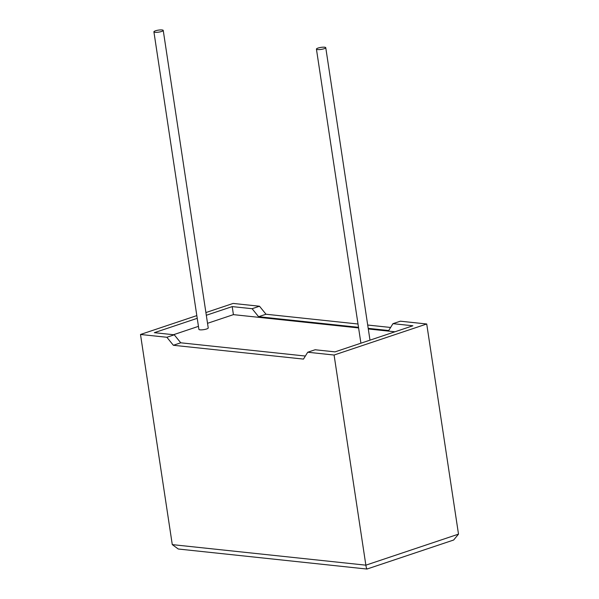 <?xml version="1.0" encoding="UTF-8"?>
<svg xmlns="http://www.w3.org/2000/svg" width="599" height="599" viewBox="0 0 599 599"><rect width="100%" height="100%" fill="white"/><g stroke="black" fill="none" stroke-linecap="round" stroke-linejoin="round"><path stroke-width="0.9" d="M324.606 47.209A4.717 1.011 171.4 0 1 325.759 47.68A4.717 1.011 171.4 0 1 322.801 49.088A4.717 1.011 171.4 0 1 317.575 49.567A4.717 1.011 171.4 0 1 316.429 49.096A4.717 1.011 171.4 0 1 319.379 47.688A4.717 1.011 171.4 0 1 324.606 47.209M155.051 32.309A4.717 1.011 -8.6 0 0 160.277 31.829A4.717 1.011 -8.6 0 0 163.235 30.422A4.717 1.011 -8.6 0 0 162.082 29.95A4.717 1.011 -8.6 0 0 156.856 30.422A4.717 1.011 -8.6 0 0 153.906 31.837A4.717 1.011 -8.6 0 0 155.051 32.309M153.906 31.837L198.898 329.353A4.717 1.011 -8.6 0 0 200.051 329.824A4.717 1.011 -8.6 0 0 205.277 329.353A4.717 1.011 -8.6 0 0 208.227 327.938L163.235 30.422M166.866 337.274L173.366 345.279L303.468 359.093L307.714 352.234L315.104 349.756L335.021 351.875L412.876 325.781L392.966 323.67L400.357 321.191L426.72 323.992L334.085 355.035L365.862 565.171L458.505 534.136L453.645 540.021L366.985 569.05L178.262 549.006L172.28 544.618L140.495 334.474L166.866 337.274L174.257 334.804L180.756 342.8L305.363 356.038M307.714 352.234L334.085 355.035M426.72 323.992L458.505 534.136M205.906 312.558L233.138 303.431L259.502 306.231L266.001 314.235L358.007 324.007M390.608 327.466L367.704 325.04M368.205 328.349L388.714 330.528L392.966 323.67M358.509 327.324L258.611 316.714L252.112 308.71L232.202 306.598L206.311 315.269M358.599 327.93L233.415 314.64L232.202 306.598M394.951 331.794L368.295 328.963M197.228 318.316L154.34 332.685L174.257 334.804M233.415 314.64L207.531 323.31M198.449 326.358L173.485 334.721M252.112 308.71L259.502 306.231M196.824 315.606L140.495 334.474M173.366 345.279L180.756 342.8M258.611 316.714L266.001 314.235M367.194 568.765C366.828 569.492 366.386 568.294 365.862 565.171L172.28 544.618M325.759 47.68L369.987 340.157M316.429 49.096L360.905 343.197"/></g></svg>
